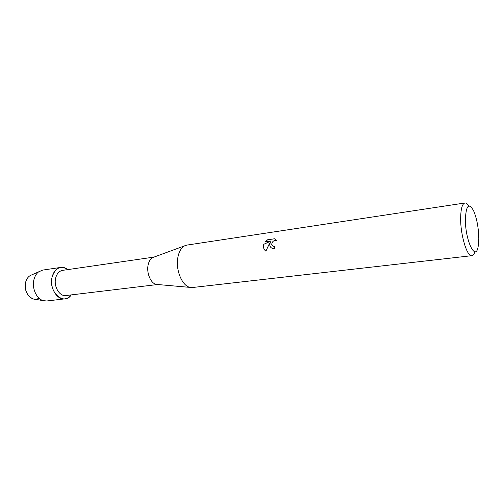<?xml version="1.0" encoding="UTF-8"?>
<svg xmlns="http://www.w3.org/2000/svg" width="504" height="504" viewBox="0 0 504 504"><rect width="100%" height="100%" fill="white"/><g stroke="black" fill="none" stroke-linecap="round" stroke-linejoin="round"><path stroke-width="0.76" d="M38.915 298.066C32.193 303.017 22.8 292.043 25.641 282.221C26.674 278.454 28.64 276.041 31.525 274.976L42.701 270.094L60.726 267.422C63.22 267.089 65.608 267.813 67.883 269.59C60.656 265.211 55.396 267.681 52.101 277.011C53.607 271.454 56.48 268.254 60.726 267.422M157.657 284.514L65.923 295.539C59.585 296.692 53.449 286.392 55.667 278.057C56.864 273.59 59.17 271.026 62.584 270.358L154.016 257.084M157.538 284.508L156.385 284.401C150.942 283.632 146.399 273.294 148.069 265.249C148.85 261.368 150.438 258.791 152.819 257.525L153.903 257.122M474.957 251.742C474.182 254.18 473.174 255.49 471.92 255.673L192.509 287.513L190.235 287.406C182.303 286.291 175.442 270.131 177.83 257.639C178.945 251.622 181.245 247.672 184.716 245.794L186.883 245.102L464.927 202.986C466.187 202.828 467.504 203.83 468.884 205.985M269.734 244.623L270.383 242.21L268.859 244.742L265.898 251.175C264.071 249.782 263.264 247.899 263.472 245.511L263.775 244.276L271.089 240.956L265.205 241.807L267.593 239.778L274.869 238.72L276.469 240.458C273.773 240.213 272.185 241.504 271.7 244.346L273.08 246.242L274.415 246.399L274.352 248.573L272.141 248.302C270.629 247.603 269.829 246.374 269.734 244.623M471.92 255.673C467.063 257.128 460.253 234.587 460.662 217.571C460.889 208.568 462.313 203.704 464.927 202.986M465.406 218.66C466.206 205.248 468.915 202.583 473.552 210.659C476.828 218.402 478.579 227.695 478.8 238.537L478.239 246.009C475.908 262.748 464.94 240.383 465.406 218.66M274.409 246.437L273.08 246.242M275.568 239.205L274.907 238.751L267.593 239.778M271.139 247.684C269.627 246.204 269.388 244.39 270.421 242.241L270.383 242.21M267.63 239.816L265.287 241.794M271.089 240.956L263.806 244.308C263.05 246.941 263.636 249.14 265.558 250.904M71.24 294.903C63.945 306.205 48.038 291.892 52.101 277.011C49.31 287.425 56.983 300.283 64.896 298.859C67.397 298.532 69.508 297.209 71.24 294.903M34.738 299.181L33.138 298.904C26.983 296.037 24.488 290.474 25.641 282.221C26.441 279.203 27.909 277.011 30.057 275.663M64.896 298.859L46.796 300.983L43.363 300.68C36.559 298.979 31.651 288.099 33.963 279.55C34.959 275.732 36.792 272.973 39.463 271.284M152.819 257.525L184.716 245.794M156.385 284.401L190.235 287.406M33.138 298.904L43.363 300.68"/></g></svg>
